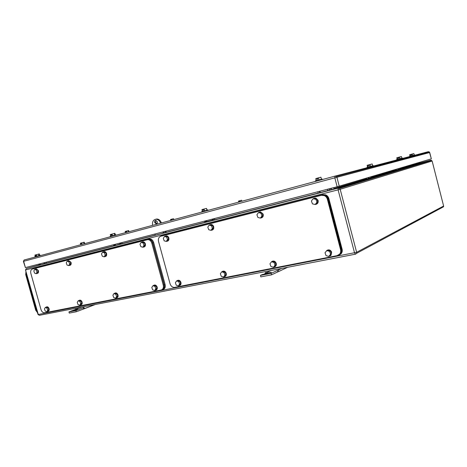 <?xml version="1.0" encoding="UTF-8"?>
<svg xmlns="http://www.w3.org/2000/svg" width="467" height="467" viewBox="0 0 467 467"><rect width="100%" height="100%" fill="white"/><g stroke="black" fill="none" stroke-linecap="round" stroke-linejoin="round"><path stroke-width="0.7" d="M44.698 262.6L44.984 263.61L40.413 264.777L40.133 263.785M40.413 264.777L38.977 265.157L38.697 264.159M44.984 263.61L46.157 263.277L46.344 262.174M39.543 263.937L39.823 264.941M43.845 262.822L44.126 263.832M327.758 190.629L320.234 192.573L319.877 191.219M320.234 192.573L318.231 193.105L317.875 191.744M328.996 188.855L329.352 190.238L330.216 189.981L330.204 188.545M329.352 190.238L327.764 190.647L327.402 189.269M319.434 191.336L319.79 192.702M83.751 308.956L84.445 308.588L83.949 307.461L83.336 307.788L83.751 308.956L95.326 304.496M75.707 309.376L75.666 309.055L76.378 309.125L68.941 311.903L75.923 310.573L83.336 307.788M95.192 304.525L84.445 308.588M81.713 307.128L76.378 309.125M75.923 310.573L76.255 311.769L83.663 308.967M68.941 311.903L69.268 313.094L76.255 311.769M77.364 309.312L73.494 310.567L77.364 309.312L77.469 309.691M265.606 273.026L265.565 272.5L266.628 272.553L264.912 273.341L271.485 272.349L262.185 274.602L260.428 275.413L271.134 273.376L277.235 270.51L277.76 271.952L278.84 271.455L278.192 270.072L277.235 270.51L281.589 268.472M287.596 267.311L278.84 271.455M271.058 270.51L266.628 272.553M271.134 273.376L271.531 274.859L277.626 271.975M260.428 275.413L260.82 276.884L271.531 274.859M264.912 273.341L265.098 274.047M400.82 167.904L401.036 168.739L400.692 169.048M401.211 168.896L401.153 167.811L401.363 168.645L400.768 168.815L400.558 167.986M398.561 169.486L398.339 168.64L398.555 169.486L396.781 170.181M212.228 219.146L212.654 220.342M213.121 218.912L213.39 219.916L206.852 221.586L206.589 220.605M205.83 220.803L205.97 222.064L204.815 222.129L204.587 221.13M205.959 220.768L206.227 221.755L205.784 221.878L205.515 220.885M205.702 221.901L204.855 222.117M212.683 220.336L213.588 220.103M120.165 244.241L119.686 243.149M114.567 244.48L114.73 245.654L113.755 245.689L113.557 244.743L113.814 245.677M114.713 244.439L114.97 245.373L114.538 245.49L114.275 244.556M120.48 242.945L120.935 244.054L121.84 243.797M165.149 231.358L165.458 232.508L166.001 232.356L166.124 231.107M165.458 232.508L164.086 232.881L163.771 231.714M371.802 176.514L372.041 177.442L371.662 177.781M372.281 177.606L372.205 176.398L372.438 177.32L372.041 177.442L371.738 177.524L371.498 176.602M239.046 200.938L239.443 200.833L239.612 201.458L239.215 201.569L239.046 200.938L238.479 201.09L238.748 202.1M239.443 200.828L241.62 200.25L241.888 201.254M240.009 200.676L240.277 201.686M241.62 200.25L241.964 201.23M414.848 155.307L414.754 154.933L411.316 155.855L409.53 156.34L409.629 156.708M410.032 156.2L409.652 154.729L410.119 154.595L410.499 156.077M410.119 154.595L413.879 153.585L414.258 155.067M412.233 154.017L412.612 155.505M411.45 154.233L411.637 154.974L411.088 155.126L410.902 154.379M40.343 255.63L40.244 255.268L35.439 256.546L34.809 256.722L34.914 257.095M35.982 256.803L35.212 257.013M35.434 254.947L35.813 254.848L36.017 255.595L35.644 255.694L35.434 254.947L34.902 255.093L35.317 256.581M35.807 254.848L38.557 254.112L38.971 255.601M36.344 254.702L36.759 256.196M38.557 254.112L39.321 253.92L39.736 255.402M373.355 166.089L373.238 165.627L368.912 166.783L366.992 167.309L367.109 167.764M367.599 167.139L367.132 165.318L367.523 165.195L367.996 167.028M367.523 165.195L372.164 163.952L372.637 165.785M370.039 164.512L370.518 166.351M369.105 164.763L369.344 165.686L368.691 165.861L368.451 164.944M171.039 219.362L171.383 219.268L171.541 219.852L170.548 219.49L170.805 220.43M171.383 219.268L173.45 218.714L173.706 219.648M171.874 219.134L172.13 220.074M173.45 218.714L173.952 219.583M116.05 235.205L115.939 234.808L111.029 236.115L110.148 236.36L110.259 236.763M111.66 236.39L110.726 236.641M110.93 234.381L111.385 234.265L111.607 235.082L111.158 235.205L110.93 234.381L110.288 234.557L110.743 236.197M111.385 234.259L114.333 233.477L114.783 235.111M112.027 234.084L112.477 235.724M114.333 233.477L114.894 233.337L115.343 234.965M208.048 210.383L207.932 209.94L202.952 211.271L201.703 211.615L201.826 212.059M203.7 211.557L202.555 211.86M202.719 209.379L203.273 209.239L203.519 210.144L202.964 210.29L202.719 209.379L201.937 209.595L202.421 211.411M203.273 209.234L206.455 208.381L206.945 210.197M204.061 209.018L204.552 210.839M206.455 208.381L207.202 210.132M322.306 179.556L322.177 179.054L317.216 180.379L315.383 180.887L315.511 181.389M318.109 180.688L316.673 181.073M316.112 180.682L315.791 178.581L316.328 180.624M315.791 178.581L320.922 177.203L321.459 179.246M318.471 177.851L319.008 179.9M317.478 178.125L317.747 179.147L317.052 179.334L316.784 178.312M85.128 243.546L80.283 244.854M84.054 243.692L83.681 242.344L81.731 242.858L81.223 242.998L81.41 243.675L81.048 243.774L80.861 243.097L80.347 243.237L80.727 244.585M81.731 242.858L82.11 244.212M83.681 242.344L84.235 242.204L84.609 243.546M80.861 243.097L81.223 243.003M128.583 231.819L128.262 230.64L126.02 231.235L126.189 231.86L125.845 231.953L125.67 231.328L125.174 231.463L125.5 232.654M126.516 231.101L126.843 232.292M128.262 230.64L128.653 230.54L128.974 231.714M125.67 231.328L126.02 231.241M402.49 158.459L402.385 158.044L396.547 159.615M397.201 159.434L396.781 157.799L397.242 157.659L397.662 159.311M397.242 157.659L401.422 156.538L401.848 158.185M399.565 157.029L399.991 158.681M398.701 157.262L398.917 158.091L398.31 158.255L398.1 157.426M431.333 158.85L339.24 186.175L336.923 177.285L336.503 176.526L335.061 176.106L334.821 177.845L429.704 152.516L429.395 151.979L428.297 151.693L335.061 176.106L24.167 259.991M337.145 186.742L25.411 267.603L23.648 261.316L334.821 177.845L337.145 186.742L339.24 186.175M24.243 259.967L23.391 261.386L25.411 267.603M155.704 219.239L156.83 219.005C158.943 219.128 160.461 220.447 161.389 222.969M156.836 223.658L155.488 222.274L155.966 220.383M154.956 234.002L155.283 235.193L163.269 233.138L162.942 231.93M152.604 225.339C152.102 221.772 153.234 219.729 155.996 219.216C158.115 219.338 159.632 220.663 160.56 223.191M154.653 222.49C154.449 221.265 154.822 220.558 155.762 220.371L157.309 221.767C157.513 222.981 157.151 223.687 156.217 223.886L154.653 222.49M164.092 232.899L163.269 233.138M37.483 312.621L35.714 310.228L25.714 274.619L25.954 271.566M37.331 312.079L36.356 310.316L26.24 274.298L26.146 272.243M161.068 290.03L161.436 289.931C163.141 289.114 163.742 287.497 163.246 285.074L151.822 243.202C151.01 240.832 149.633 239.653 147.7 239.653L32.299 269.074C30.851 269.687 30.373 271.14 30.857 273.44L40.991 309.568C41.773 311.793 42.964 312.867 44.558 312.797L161.068 290.03M32.299 269.074L33.116 268.84M33.204 268.817L147.333 239.717M151.822 243.202L152.668 242.951C151.857 240.587 150.485 239.402 148.547 239.408L148.179 239.472M152.668 242.951L164.069 284.753L163.246 285.074M161.623 289.855L162.259 289.604C163.964 288.787 164.565 287.17 164.069 284.753M104.153 256.832L105.174 255.099L106.348 254.754L105.32 256.482L104.153 256.832L102.314 256.243L101.497 253.925L102.512 252.192L104.357 252.775L105.174 255.099M102.512 252.192L103.686 251.853L105.524 252.437L106.348 254.754M104.357 252.775L105.524 252.437M103.312 251.964L103.978 251.678C104.964 251.643 105.711 252.244 106.225 253.476C106.657 255.186 106.266 256.243 105.063 256.652L104.719 256.657M103.931 251.684L104.269 251.59C105.256 251.555 106.003 252.157 106.517 253.394C106.943 255.075 106.569 256.132 105.384 256.558M68.725 265.612L69.647 263.972L70.838 263.622L69.916 265.262L68.725 265.612L67.026 265.034L66.244 262.816L67.155 261.17L68.859 261.748L69.647 263.972M67.155 261.17L68.351 260.831L70.056 261.397L70.838 263.622M68.859 261.748L70.056 261.397M68.013 260.925L68.596 260.668L70.71 262.401C71.124 264.024 70.791 265.028 69.7 265.419L69.355 265.425M68.596 260.668L71.007 262.314C71.422 263.937 71.089 264.941 69.997 265.332L69.997 265.332M79.746 305.243L80.686 303.673L81.853 303.241L80.914 304.817L79.746 305.243L78.03 304.601L77.253 302.382L78.182 300.806L79.904 301.448L80.686 303.673M78.182 300.806L79.355 300.386L81.071 301.022L81.853 303.241M79.904 301.448L81.071 301.022M78.917 300.544L79.39 300.281C80.382 300.129 81.165 300.719 81.731 302.038C82.128 303.503 81.853 304.461 80.908 304.916L80.505 304.969M79.466 300.258L79.682 300.176C80.674 300.024 81.456 300.614 82.017 301.933C82.42 303.392 82.145 304.35 81.194 304.805L81.106 304.828M115.571 298.215L116.616 296.563L117.754 296.131L116.715 297.783L115.571 298.215L113.715 297.555L112.897 295.243L113.936 293.585L115.793 294.245L116.616 296.563M113.936 293.585L115.08 293.159L116.937 293.813L117.754 296.131M115.793 294.245L116.937 293.813M114.59 293.346L115.104 293.054C116.19 292.873 117.036 293.48 117.637 294.87C118.046 296.382 117.742 297.386 116.727 297.882L116.289 297.946M115.168 293.037L115.39 292.949C116.476 292.768 117.322 293.375 117.923 294.765C118.332 296.276 118.028 297.275 117.013 297.771L116.931 297.794M154.676 290.544L155.838 288.799L156.947 288.367L155.785 290.106L154.676 290.544L152.662 289.867L151.804 287.45L152.96 285.705L154.974 286.376L155.838 288.799M152.96 285.705L154.069 285.279L156.089 285.944L156.947 288.367M154.974 286.376L156.089 285.944M153.509 285.495L154.063 285.174C155.266 284.952 156.188 285.576 156.836 287.047C157.256 288.606 156.924 289.651 155.832 290.2L155.342 290.281M154.128 285.156L154.343 285.068C155.54 284.847 156.463 285.471 157.11 286.942C157.537 288.495 157.198 289.546 156.106 290.089L156.031 290.112M142.832 247.241L143.976 245.408L145.114 245.07L143.97 246.897L142.832 247.241L140.836 246.64L139.977 244.223L141.116 242.391L143.112 242.98L143.976 245.408M141.116 242.391L142.254 242.058L144.256 242.647L145.114 245.07M143.112 242.98L144.256 242.647M141.845 242.18L142.616 241.865C143.673 241.842 144.466 242.461 144.998 243.733C145.441 245.537 144.998 246.658 143.655 247.078L143.322 247.09M142.505 241.883L142.896 241.783C143.959 241.754 144.752 242.379 145.284 243.651C145.722 245.397 145.307 246.506 144.029 246.979M36.152 273.691L36.986 272.127L38.195 271.776L37.36 273.335L36.152 273.691L34.576 273.119L33.828 270.994L34.651 269.424L36.233 269.99L36.986 272.127M34.651 269.424L35.866 269.08L37.442 269.64L38.195 271.776M36.233 269.99L37.442 269.64M35.556 269.167L36.076 268.928L38.06 270.609C38.463 272.156 38.166 273.113 37.173 273.481L36.84 273.487M36.134 268.91L38.364 270.521C38.767 272.068 38.469 273.026 37.471 273.393L37.401 273.417M46.805 311.705L47.657 310.205L48.837 309.784L47.99 311.279L46.805 311.705L45.217 311.075L44.47 308.95L45.311 307.449L46.904 308.074L47.657 310.205M45.311 307.449L46.496 307.029L48.089 307.654L48.837 309.784M46.904 308.074L48.089 307.654M46.105 307.169L46.537 306.924C47.453 306.801 48.177 307.368 48.708 308.634C49.099 310.047 48.848 310.964 47.967 311.384L47.599 311.425M46.712 306.866L46.834 306.819C47.751 306.696 48.469 307.263 49.006 308.524C49.391 309.936 49.146 310.853 48.264 311.273L48.171 311.296M33.034 268.659L149.148 238.964L32.27 269.08M162.691 289.703L163.322 289.452C165.02 288.635 165.622 287.018 165.131 284.607L153.631 242.437C152.82 240.079 151.448 238.9 149.516 238.9L149.148 238.964M44.96 312.715L162.504 289.779C164.203 288.962 164.804 287.345 164.308 284.928L152.785 242.688C151.979 240.324 150.607 239.145 148.669 239.145L148.302 239.209M160.747 236.296C158.762 237.084 158.033 238.83 158.547 241.521L170.041 283.708C170.963 286.3 172.498 287.52 174.652 287.38L337.098 255.642L339.626 254.141C340.647 252.834 340.951 251.304 340.536 249.547L327.39 199.316C326.877 197.547 325.832 196.298 324.244 195.574L321.29 195.329L161.413 236.104M338.557 255.07L340.262 253.815C341.278 252.513 341.581 250.983 341.173 249.232L328.05 199.1C327.542 197.331 326.491 196.087 324.909 195.364L321.961 195.118L161.588 236.051M224.032 272.512L221.72 271.817L220.342 273.726L221.27 276.324L223.576 277.03L224.96 275.121L224.032 272.512L225.065 272.08L225.993 274.684L224.96 275.121M223.576 277.03L224.609 276.587L225.993 274.684M221.72 271.817L222.753 271.385L225.065 272.08M222.035 271.683L222.648 271.309C224.072 270.977 225.152 271.631 225.9 273.259C226.337 274.859 225.97 275.985 224.785 276.639L224.154 276.779M222.724 271.286L222.911 271.204C224.329 270.872 225.409 271.52 226.156 273.154C226.594 274.754 226.226 275.874 225.041 276.528L224.931 276.569M274.059 262.466L271.52 261.753L269.967 263.785L270.948 266.523L273.481 267.235L275.04 265.209L274.059 262.466L275.022 262.04L276.003 264.777L275.04 265.209M273.481 267.235L274.444 266.797L276.003 264.777M271.52 261.753L272.483 261.333L275.022 262.04M271.625 261.713L272.208 261.316C273.831 260.825 275.069 261.479 275.921 263.277C276.365 264.836 276.009 265.997 274.841 266.756L273.995 267.001M272.366 261.251L272.448 261.211C274.071 260.72 275.308 261.368 276.16 263.166C276.604 264.731 276.248 265.886 275.081 266.645L274.847 266.75M260.96 213.203L258.444 212.596L256.914 214.732L257.895 217.47L260.405 218.089L261.946 215.952L260.96 213.203L261.958 212.894L262.939 215.643L261.946 215.952M260.405 218.089L261.403 217.768L262.939 215.643M258.444 212.596L259.442 212.292L261.958 212.894M258.893 212.462L260.277 212.041L262.857 214.114C263.335 216.338 262.623 217.64 260.709 218.019L260.627 218.019M259.675 212.1L260.528 211.965L263.102 214.038C263.581 215.958 263.038 217.237 261.462 217.867M211.44 225.713L209.146 225.112L207.792 227.12L208.72 229.723L211.008 230.336L212.374 228.328L211.44 225.713L212.508 225.398L213.437 228.007L212.374 228.328M211.008 230.336L212.076 230.003L213.437 228.007M209.146 225.112L210.22 224.796L212.508 225.398M209.73 224.942L210.769 224.569C211.942 224.592 212.794 225.257 213.337 226.559C213.81 228.573 213.232 229.793 211.604 230.225L211.347 230.231M210.459 224.609L211.037 224.487C212.205 224.51 213.063 225.176 213.606 226.477C214.067 228.328 213.577 229.536 212.129 230.097M166.596 237.049L164.501 236.454L163.292 238.345L164.174 240.826L166.27 241.427L167.484 239.542L166.596 237.049L167.717 236.716L168.599 239.203L167.484 239.542M166.27 241.427L167.384 241.089L168.599 239.203M164.501 236.454L165.622 236.121L167.717 236.716M165.184 236.249L166.03 235.917C167.133 235.905 167.951 236.541 168.488 237.831C168.943 239.699 168.453 240.855 167.028 241.287L166.707 241.293M165.867 235.946L166.31 235.835C167.408 235.823 168.231 236.46 168.768 237.75C169.217 239.53 168.774 240.674 167.443 241.176M178.715 281.607L176.596 280.93L175.37 282.733L176.252 285.214L178.359 285.897L179.597 284.099L178.715 281.607L179.801 281.181L180.682 283.662L179.597 284.099M178.359 285.897L179.445 285.46L180.682 283.662M176.596 280.93L177.688 280.504L179.801 281.181M177.075 280.743L177.658 280.404C178.925 280.153 179.9 280.79 180.577 282.307C181.009 283.883 180.659 284.963 179.526 285.541L179.001 285.641M177.717 280.387L177.927 280.299C179.2 280.042 180.169 280.679 180.846 282.202C181.278 283.778 180.927 284.852 179.795 285.43L179.713 285.46M329.574 251.322L326.766 250.598L325.014 252.758L326.048 255.642L328.844 256.377L330.613 254.217L329.574 251.322L330.438 250.896L331.477 253.785L330.613 254.217M328.844 256.377L329.714 255.945L331.477 253.785M326.766 250.598L327.641 250.178L330.438 250.896M325.989 251.561L326.801 250.487C328.733 249.46 330.268 250.032 331.418 252.198L330.788 255.437L329.288 256.155M327.379 250.149C329.235 249.466 330.654 250.114 331.634 252.092L331.004 255.332L330.245 255.846M315.925 199.31L313.141 198.703L311.413 200.991L312.452 203.875L315.225 204.493L316.97 202.211L315.925 199.31L316.83 199.03L317.875 201.919L316.97 202.211M315.225 204.493L316.13 204.196L317.875 201.919M313.141 198.703L314.058 198.422L316.83 199.03M313.427 198.615L315.756 198.271L317.805 200.308C318.301 202.684 317.467 204.073 315.301 204.47M314.268 198.23L315.984 198.201L318.033 200.232C318.529 202.229 317.916 203.583 316.206 204.301M315.079 204.464L314.279 204.283M161.343 235.882L322.779 194.605L325.756 194.856C327.32 195.585 328.354 196.823 328.861 198.568L342.089 249.133L341.459 249.442L328.202 198.784C327.694 197.033 326.661 195.79 325.09 195.066L322.113 194.809L161.343 235.882L160.163 236.518M339.486 254.959L341.202 253.68C342.2 252.384 342.498 250.867 342.089 249.133M174.775 287.357L338.02 255.531L340.566 254.007C341.57 252.705 341.867 251.182 341.459 249.442M270.2 272.331L270.335 272.839M398.549 169.457L400.032 169.007L399.828 168.202M400.359 168.044L400.569 168.861L399.886 169.264M398.007 168.739L398.211 169.795M398.223 169.585L397.738 168.82M396.004 169.334L396.646 170.169M397.954 169.714L396.693 170.093M396.565 170.111L395.841 169.381L396.565 170.111M212.17 219.157L212.438 220.155M206.227 221.755L207.044 221.772L206.227 221.755M207.044 221.772L212.608 220.342M205.906 222.058L205.095 222.292L204.634 221.113M205.095 222.292L204.546 221.136M213.577 220.103L213.437 218.83M214.61 218.527L214.546 219.7M114.876 245.613L115.553 245.216L115.296 244.288M115.746 245.373L119.943 244.078M120.772 242.869L121.029 243.809L120.007 244.078L119.75 243.132L120.001 244.078M122.068 242.531L121.945 243.657M121.951 243.558L122.08 242.531M368.965 178.33L370.921 177.746L370.687 176.847M371.288 176.666L371.522 177.583L370.763 178.026M368.971 178.365L368.726 177.425L368.965 178.365L368.556 178.487L368.311 177.553M366.128 178.201L366.846 178.937L368.399 178.773L368.008 177.641M368.27 178.627L366.887 179.042M366.753 179.054L365.965 178.248L366.753 179.059M339.305 188.183L338.015 188.58M355.521 254.171L356.56 253.347L355.521 254.171L354.552 252.921L338.096 189.853L25.761 269.897L26.286 268.56L38.767 265.163M443.609 205.994L432.133 161.033L340.192 189.281L339.602 188.37L338.283 188.108L338.096 189.853L340.192 189.281L356.63 252.308L443.609 206.04L443.533 206.793L356.56 253.347L356.63 252.308L38.288 314.507L25.504 269.955L26.286 268.56L338.33 188.09L26.286 268.56M79.921 307.467L39.409 315.313L38.02 314.524L39.409 315.313L355.457 254.182M355.405 254.182L281.654 268.449M281.624 268.455L271.094 270.492M269.097 270.878L81.766 307.111M430.726 160.204L338.33 188.09L339.602 188.37L431.695 160.391L430.726 160.204L419.961 163.018M420.282 163.041L401.363 168.756M397.925 169.79L372.444 177.442M366.916 179.095L331.15 189.736M214.464 219.84L318.22 193.069L214.435 219.858L214.657 218.515M204.99 222.292L166.001 232.356L204.978 222.292M155.266 235.123L121.922 243.727M113.849 245.811L46.157 263.277L113.843 245.805M432.144 161.027L443.621 206.035L443.533 206.793L442.879 207.144M331.442 188.224L331.196 189.719L334.565 188.773L333.508 187.687M335.236 188.627L334.226 188.499L366.531 178.832M419.197 162.458L420.493 163.006M429.716 152.511L431.333 158.856L429.395 151.979L336.503 176.526L334.997 176.129L24.15 259.996L23.391 261.386M36.298 310.111L35.714 310.228M25.714 274.619L26.292 274.473M26.689 274.182L26.24 274.298M36.811 310.222L36.356 310.316M165.131 284.607L164.308 284.928M153.631 242.437L152.785 242.688M321.961 195.118L321.29 195.329M328.05 199.1L327.39 199.316M341.173 249.232L340.536 249.547M322.779 194.605L322.113 194.809M328.861 198.568L328.202 198.784M397.931 169.772L396.716 170.14M212.135 219.169L212.403 220.167M113.499 244.755L114.001 245.84M121.858 243.792L122.138 242.513M155.26 235.117L121.963 243.716M419.208 162.452L419.693 162.925L401.311 168.424M396.36 169.906L372.38 177.081M38.02 314.524L25.504 269.955M396.658 159.586L396.763 159.994M155.996 219.216L156.83 219.005M156.217 223.886L156.655 223.769M148.547 239.408L147.7 239.653M103.978 251.678L104.269 251.59M79.39 300.281L79.682 300.176M36.076 268.928L36.373 268.84M46.537 306.924L46.834 306.819M149.516 238.9L148.669 239.145M324.909 195.364L324.244 195.574M340.262 253.815L339.626 254.141M325.756 194.856L325.09 195.06M341.202 253.68L340.566 254.007"/></g></svg>
